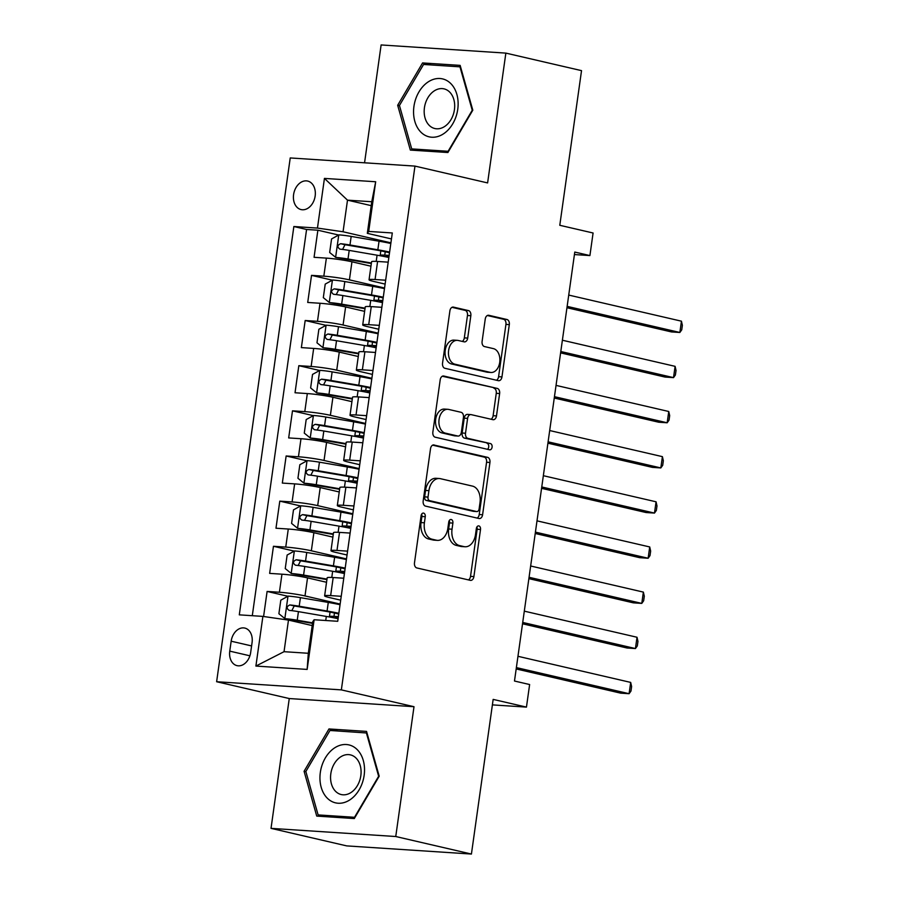 <?xml version="1.0" encoding="UTF-8"?>
<svg xmlns="http://www.w3.org/2000/svg" width="899" height="899" viewBox="0 0 899 899"><rect width="100%" height="100%" fill="white"/><g stroke="black" fill="none" stroke-linecap="round" stroke-linejoin="round"><path stroke-width="1.35" d="M423.609 513.115A3.147 2.124 93.7 0 0 423.384 513.082A3.147 2.124 93.7 0 0 421.092 515.734L414.484 562.83A4.495 3.023 93.7 0 0 416.821 567.943L470.301 580.338A4.495 3.023 93.7 0 0 470.638 580.383A4.495 3.023 93.7 0 0 473.897 576.585L480.516 529.5A3.147 2.124 93.7 0 0 478.875 525.915A3.147 2.124 93.7 0 0 478.639 525.881A3.147 2.124 93.7 0 0 476.358 528.533L475.504 534.624A14.373 9.687 93.7 0 1 465.053 546.761A14.373 9.687 93.7 0 1 463.996 546.614L459.546 545.581A14.373 9.687 93.7 0 1 452.028 529.196L452.882 523.094A3.147 2.124 93.7 0 0 451.242 519.51A3.147 2.124 93.7 0 0 451.017 519.476A3.147 2.124 93.7 0 0 448.725 522.139L447.871 528.23A14.373 9.687 93.7 0 1 437.431 540.366A14.373 9.687 93.7 0 1 436.375 540.209L431.913 539.175A14.373 9.687 93.7 0 1 424.395 522.791L425.261 516.7A3.147 2.124 93.7 0 0 423.609 513.115M293.591 194.611A14.642 10.743 -77 0 0 301.075 209.579A14.642 10.743 -77 0 0 315.156 196.027A14.642 10.743 -77 0 0 307.672 181.059A14.642 10.743 -77 0 0 293.591 194.611M470.84 315.706A4.495 3.023 93.7 0 0 468.491 310.593L453.489 307.121A4.495 3.023 93.7 0 0 453.152 307.065A4.495 3.023 93.7 0 0 449.893 310.863L442.544 363.162A4.495 3.023 93.7 0 0 444.893 368.275L498.372 380.67A4.495 3.023 93.7 0 0 498.698 380.715A4.495 3.023 93.7 0 0 501.957 376.917L509.306 324.618A4.495 3.023 93.7 0 0 506.969 319.505L488.842 315.302A4.495 3.023 93.7 0 0 488.505 315.257A4.495 3.023 93.7 0 0 485.246 319.044L482.1 341.429A4.495 3.023 93.7 0 0 484.449 346.553L493.439 348.632A12.013 8.102 93.7 0 1 499.799 361.679A12.013 8.102 93.7 0 1 490.989 372.478A12.013 8.102 93.7 0 1 490.101 372.343L454.894 364.185A12.013 8.102 93.7 0 1 448.534 351.149A12.013 8.102 93.7 0 1 457.344 340.35A12.013 8.102 93.7 0 1 458.232 340.474L464.098 341.834A4.495 3.023 93.7 0 0 464.423 341.89A4.495 3.023 93.7 0 0 467.694 338.091L470.84 315.706L467.469 315.493A4.495 3.023 93.7 0 0 465.12 310.369L451.983 307.323M395.751 836.519L414.001 706.704L289.264 698.545L271.026 828.361L395.751 836.519L471.424 854.05L493.158 699.4L526.454 707.108L529.623 684.532L514.486 681.026L574.776 252.068L589.913 255.574L593.082 232.998L559.785 225.289L581.529 70.639L505.856 53.108L381.12 44.95L364.556 162.798M414.001 706.704L341.35 689.881L414.967 166.101L487.606 182.924L505.856 53.108M434.116 444.96A4.495 3.023 93.7 0 0 433.779 444.904A4.495 3.023 93.7 0 0 430.52 448.702L423.171 501.001A4.495 3.023 93.7 0 0 425.519 506.115L478.998 518.509A4.495 3.023 93.7 0 0 479.324 518.554A4.495 3.023 93.7 0 0 482.594 514.756L489.944 462.457A4.495 3.023 93.7 0 0 487.595 457.344L433.453 444.915M432.857 432.082L440.207 379.783A4.495 3.023 93.7 0 1 443.465 375.984A4.495 3.023 93.7 0 1 443.803 376.04L497.282 388.424A4.495 3.023 93.7 0 1 499.63 393.537L496.484 415.922A4.495 3.023 93.7 0 1 493.214 419.721A4.495 3.023 93.7 0 1 492.888 419.664L471.2 414.641A4.495 3.023 93.7 0 0 470.862 414.596A4.495 3.023 93.7 0 0 467.604 418.383L465.513 433.239A4.495 3.023 93.7 0 0 467.862 438.352L490.449 443.589A3.147 2.124 93.7 0 1 492.113 446.994A3.147 2.124 93.7 0 1 489.809 449.826A3.147 2.124 93.7 0 1 489.573 449.792L435.206 437.195A4.495 3.023 93.7 0 1 432.857 432.082M471.424 854.05L346.699 845.892L271.026 828.361M338.665 235.032L317.875 230.211L314.066 257.305L326.371 258.114L323.831 276.173A18.295 1.483 8 0 1 349.419 279.859L384.57 287.995M332.315 280.185L311.526 275.364L307.716 302.457L320.022 303.266L317.482 321.325A18.295 1.483 8 0 1 343.07 325.011L378.221 333.158M325.977 325.337L305.177 320.516L301.367 347.61L313.672 348.419L311.133 366.477A18.295 1.483 8 0 1 336.732 370.163L371.871 378.31M319.628 370.489L298.828 365.679L295.029 392.762L307.323 393.571L304.795 411.63A18.295 1.483 8 0 1 330.382 415.316L365.522 423.463M313.279 415.641L292.49 410.832L288.68 437.925L300.985 438.723L298.446 456.782A18.295 1.483 8 0 1 324.033 460.468L359.184 468.615M306.941 460.794L286.14 455.984L282.331 483.078L294.636 483.876L292.096 501.945A18.295 1.483 8 0 1 317.695 505.631L352.835 513.767M300.592 505.957L279.791 501.136L275.982 528.23L288.287 529.028L285.747 547.098A18.295 1.483 8 0 1 311.346 550.784L346.486 558.92M294.243 551.109L273.453 546.289L269.644 573.382L281.949 574.191A18.295 1.483 8 0 1 307.537 577.877L326.539 582.271M326.371 258.114A18.295 1.483 -172 0 1 351.959 261.8L370.961 266.205M320.022 303.266A18.295 1.483 -172 0 1 345.609 306.952L364.612 311.357M313.672 348.419A18.295 1.483 -172 0 1 339.271 352.105L358.274 356.51M307.323 393.571A18.295 1.483 -172 0 1 332.922 397.257L351.925 401.662M300.985 438.723A18.295 1.483 -172 0 1 326.573 442.409L345.576 446.814M294.636 483.876A18.295 1.483 -172 0 1 320.224 487.561L339.238 491.967M288.287 529.028A18.295 1.483 -172 0 1 313.886 532.714L332.888 537.119M250.664 652.505L252.068 642.571A14.182 10.406 -77 0 0 244.809 628.075A14.182 10.406 -77 0 0 231.167 641.201L229.762 651.134A14.182 10.406 -77 0 0 237.021 665.642A14.182 10.406 -77 0 0 250.664 652.505M341.35 689.881L216.625 681.723L290.231 157.943L414.967 166.101M317.875 230.211L306.581 229.481L293.861 226.526L239.291 614.849L262.89 616.399L288.478 620.085L312.2 625.58M293.861 226.526L317.459 228.076L324.438 178.407L375.681 181.755L368.702 231.425L392.301 232.965L337.721 621.288L314.122 619.748L307.143 669.418L255.9 666.069L262.89 616.399M385.109 284.095L373.692 281.443A18.295 1.483 8 0 1 369.051 279.78A18.295 1.483 8 0 1 375.063 279.522L385.66 280.218M378.771 329.248L367.343 326.595A18.295 1.483 8 0 1 362.713 324.932A18.295 1.483 8 0 1 368.725 324.674L379.311 325.371M372.422 374.4L361.005 371.759A18.295 1.483 8 0 1 356.364 370.085A18.295 1.483 8 0 1 362.376 369.826L372.961 370.523M366.073 419.552L354.656 416.911A18.295 1.483 8 0 1 350.014 415.248A18.295 1.483 8 0 1 356.026 414.99L366.623 415.675M359.735 464.704L348.306 462.064A18.295 1.483 8 0 1 343.676 460.4A18.295 1.483 8 0 1 349.689 460.142L360.274 460.827M353.386 509.857L341.957 507.216A18.295 1.483 8 0 1 337.327 505.553A18.295 1.483 8 0 1 343.339 505.294L353.925 505.98M347.036 555.009L335.619 552.368A18.295 1.483 8 0 1 330.978 550.705A18.295 1.483 8 0 1 336.99 550.446L347.587 551.143M287.894 596.262L267.104 591.441L279.409 592.25A18.295 1.483 8 0 1 304.997 595.936L340.148 604.072M340.687 600.172L329.27 597.52A18.295 1.483 8 0 1 324.629 595.857A18.295 1.483 8 0 1 330.652 595.599L341.238 596.295M324.629 595.857L327.169 577.799A18.295 1.483 8 0 1 333.181 577.54L343.778 578.226M388.199 262.16L377.602 261.463A18.295 1.483 -172 0 0 371.59 261.721L369.051 279.78M381.85 307.312L371.265 306.615A18.295 1.483 -172 0 0 365.252 306.874L362.713 324.932M375.501 352.464L364.915 351.767A18.295 1.483 -172 0 0 358.903 352.026L356.364 370.085M369.163 397.616L358.566 396.92A18.295 1.483 -172 0 0 352.554 397.178L350.014 415.248M362.814 442.769L352.228 442.072A18.295 1.483 -172 0 0 346.205 442.33L343.676 460.4M356.465 487.921L345.879 487.236A18.295 1.483 -172 0 0 339.867 487.483L337.327 505.553M350.127 533.073L339.53 532.388A18.295 1.483 -172 0 0 333.518 532.646L330.978 550.705M273.453 546.289L285.747 547.098M279.791 501.136L292.096 501.945M286.14 455.984L298.446 456.782M292.49 410.832L304.795 411.63M298.828 365.679L311.133 366.477M305.177 320.516L317.482 321.325M311.526 275.364L323.831 276.173M306.581 229.481L252.293 615.703M267.104 591.441L263.587 616.5M371.22 205.646L347.497 200.151L343.058 231.762L390.908 242.842M288.478 620.085L284.039 651.685L308.312 653.281L312.751 621.67L314.122 619.748M289.264 698.545L216.625 681.723M574.427 254.563L589.913 255.574M492.382 704.883L526.454 707.108M391.458 238.943L367.32 233.347L371.77 201.736L347.497 200.151L324.438 178.407M368.702 231.425L367.32 233.347M343.058 231.762L317.459 228.076M284.039 651.685L255.9 666.069M308.312 653.281L307.143 669.418M375.681 181.755L371.77 201.736M379.198 776.197L366.545 731.404L328.978 728.943L304.076 771.286L316.729 816.09L354.296 818.551L379.198 776.197M422.586 62.93L397.673 105.273L410.337 150.077L447.893 152.527L472.807 110.184L460.142 65.38L422.586 62.93L431.408 64.975M305.907 771.713L304.076 771.286M337.81 730.988L328.978 728.943M399.504 105.7L397.673 105.273M421.62 514.206A3.147 2.124 93.7 0 1 421.889 516.476L421.024 522.566A14.373 9.687 93.7 0 0 428.542 538.962L431.913 539.175M437.431 540.366L434.06 540.142A14.373 9.687 93.7 0 1 433.003 539.984L428.542 538.962M465.053 546.761L461.681 546.547A14.373 9.687 93.7 0 1 460.625 546.39L456.175 545.356A14.373 9.687 93.7 0 1 448.657 528.972L449.511 522.881A3.147 2.124 93.7 0 0 449.242 520.611M468.435 579.9A4.495 3.023 93.7 0 0 470.525 576.371L477.144 529.275A3.147 2.124 93.7 0 0 476.875 527.016M477.122 518.071A4.495 3.023 93.7 0 0 479.223 514.543L486.573 462.243A4.495 3.023 93.7 0 0 484.224 457.119L432.61 445.162M428.014 497.091A3.147 2.124 93.7 0 0 429.655 500.664L476.594 511.542A3.147 2.124 93.7 0 0 476.83 511.576A3.147 2.124 93.7 0 0 479.111 508.924L480.021 502.496A14.373 9.687 93.7 0 0 472.503 486.112L440.42 478.684A14.373 9.687 93.7 0 0 439.364 478.526A14.373 9.687 93.7 0 0 428.913 490.663L428.014 497.091L424.643 496.866A3.147 2.124 93.7 0 0 426.283 500.451L429.655 500.664M473.694 511.351A3.147 2.124 93.7 0 1 473.458 511.351A3.147 2.124 93.7 0 1 473.234 511.317L426.283 500.451M439.364 478.526L435.993 478.302A14.373 9.687 93.7 0 0 425.542 490.438L428.913 490.663M424.643 496.866L425.542 490.438M442.297 376.243L497.282 388.424M491.011 419.237A4.495 3.023 93.7 0 0 493.113 415.709L496.259 393.324A4.495 3.023 93.7 0 0 493.911 388.199M467.828 414.428A4.495 3.023 93.7 0 0 467.491 414.372A4.495 3.023 93.7 0 0 464.232 418.17L462.142 433.015A4.495 3.023 93.7 0 0 464.491 438.139L490.449 443.589M487.449 449.298A3.147 2.124 93.7 0 0 488.753 446.016A3.147 2.124 93.7 0 0 487.078 443.364M448.691 409.427A12.013 8.102 93.7 0 0 447.814 409.303A12.013 8.102 93.7 0 0 438.993 420.103A12.013 8.102 93.7 0 0 445.353 433.138L457.76 436.015A4.495 3.023 93.7 0 0 458.097 436.06A4.495 3.023 93.7 0 0 461.356 432.273L463.446 417.428A4.495 3.023 93.7 0 0 461.097 412.304L448.691 409.427M447.814 409.303L444.443 409.079A12.013 8.102 93.7 0 0 435.622 419.878A12.013 8.102 93.7 0 0 441.993 432.925L445.353 433.138M455.051 435.835A4.495 3.023 93.7 0 1 454.725 435.846A4.495 3.023 93.7 0 1 454.388 435.801L441.993 432.925M462.221 341.406A4.495 3.023 93.7 0 0 464.322 337.878L467.469 315.493M457.344 340.35L453.973 340.125A12.013 8.102 93.7 0 0 445.162 350.925A12.013 8.102 93.7 0 0 451.523 363.971L454.894 364.185M490.989 372.478L487.618 372.253A12.013 8.102 93.7 0 1 486.73 372.119L451.523 363.971M496.495 380.232A4.495 3.023 93.7 0 0 498.585 376.703L505.935 324.404A4.495 3.023 93.7 0 0 503.597 319.28L487.337 315.515M340.058 604.712A34.994 2.832 8 0 0 328.281 602.431L300.412 597.644A12.125 0.978 8 0 0 288.174 596.104L280.803 600.184L278.892 613.725L285.005 618.681A12.125 0.978 8 0 1 297.232 620.22L312.582 622.861M285.005 618.681L312.515 623.367M338.282 617.321A34.994 2.832 -172 0 1 337.99 617.298A8.462 0.685 -172 0 0 335.305 617.433A8.462 0.685 -172 0 0 337.451 618.197L338.136 618.355M516.195 668.946L620.67 693.151L629.098 693.702L630.682 682.408L517.97 656.304M330.281 617.141A14.406 1.169 8 0 1 329.416 616.602A14.406 1.169 8 0 1 333.99 616.388L334.462 613.006M338.844 613.287A34.994 2.832 -172 0 0 327.079 611.017L299.198 606.218A12.125 0.978 -172 0 0 289.871 604.937C286.523 606.454 286.275 608.263 289.107 610.354A12.125 0.978 8 0 1 298.446 611.635L326.315 616.433A34.994 2.832 8 0 1 338.091 618.703M291.815 610.657L294.231 605.948L324.921 611.163A29.049 2.349 8 0 1 338.743 614.039M338.384 616.579A29.049 2.349 8 0 1 333.99 616.388M516.386 667.597L629.098 693.702L630.974 691.061L631.615 686.544L630.682 682.408M320.325 772.455A29.734 21.823 -77 0 0 338.114 803.234A29.734 21.823 -77 0 0 364.151 775.32A29.734 21.823 -77 0 0 346.362 744.529A29.734 21.823 -77 0 0 320.325 772.455M330.821 773.736A20.362 14.946 -77 0 0 341.227 794.547A20.362 14.946 -77 0 0 360.825 775.691A20.362 14.946 -77 0 0 350.419 754.879A20.362 14.946 -77 0 0 330.821 773.736M366.376 732.854L378.636 776.264L354.509 817.292L318.111 814.91L305.851 771.499L329.978 730.471L366.994 733M325.73 816.674L318.111 814.91M421.316 132.569A29.734 21.823 -77 0 0 452.759 123.781A29.734 21.823 -77 0 0 450.377 83.169A29.734 21.823 -77 0 0 418.934 91.956A29.734 21.823 -77 0 0 421.316 132.569M429.486 125.613A20.362 14.946 -77 0 0 434.835 128.535A20.362 14.946 -77 0 0 452.77 115.982A20.362 14.946 -77 0 0 449.376 91.788A20.362 14.946 -77 0 0 444.016 88.866A20.362 14.946 -77 0 0 426.092 101.418A20.362 14.946 -77 0 0 429.486 125.613M423.575 64.458L459.973 66.841L472.245 110.251L448.107 151.279L411.708 148.897L399.448 105.486L423.575 64.458M460.591 66.987L459.973 66.841M419.339 150.661L411.708 148.897M346.396 559.56A34.994 2.832 8 0 0 334.63 557.279L306.75 552.492A12.125 0.978 8 0 0 294.524 550.952L287.141 555.031L285.241 568.573L291.355 573.528A12.125 0.978 8 0 1 303.581 575.068L326.989 579.091M291.355 573.528L326.921 579.597M344.632 572.169A34.994 2.832 -172 0 1 344.339 572.146A8.462 0.685 -172 0 0 341.654 572.27A8.462 0.685 -172 0 0 343.8 573.045L344.486 573.202M522.533 623.794L627.008 647.999L635.436 648.55L637.02 637.256L524.308 611.151M336.619 571.989A14.406 1.169 8 0 1 335.765 571.449A14.406 1.169 8 0 1 340.339 571.236L340.811 567.853M345.194 568.134A34.994 2.832 -172 0 0 333.417 565.864L305.548 561.066A12.125 0.978 -172 0 0 296.221 559.785C292.872 561.302 292.624 563.111 295.456 565.201A12.125 0.978 8 0 1 304.783 566.482L332.652 571.281A34.994 2.832 8 0 1 344.429 573.551M298.165 565.505L300.581 560.796L331.27 566.01A29.049 2.349 8 0 1 345.092 568.887M344.733 571.416A29.049 2.349 8 0 1 340.339 571.236M522.724 622.445L635.436 648.55L637.324 645.909L637.953 641.392L637.02 637.256M352.745 514.408A34.994 2.832 8 0 0 340.968 512.127L313.099 507.328A12.125 0.978 8 0 0 300.873 505.8L293.49 509.868L291.591 523.42L297.693 528.376A12.125 0.978 8 0 1 309.93 529.916L333.338 533.939M297.693 528.376L333.259 534.444M350.97 527.016A34.994 2.832 -172 0 1 350.689 526.994A8.462 0.685 -172 0 0 348.003 527.117A8.462 0.685 -172 0 0 350.149 527.893L350.824 528.05M528.882 578.641L633.357 602.847L641.785 603.398L643.369 592.104L530.657 565.999M342.969 526.825A14.406 1.169 8 0 1 342.114 526.297A14.406 1.169 8 0 1 346.677 526.084L347.16 522.701M351.543 522.982A34.994 2.832 -172 0 0 339.766 520.701L311.897 515.914A12.125 0.978 -172 0 0 302.57 514.633C299.221 516.15 298.962 517.959 301.806 520.049A12.125 0.978 8 0 1 311.133 521.33L339.002 526.129A34.994 2.832 8 0 1 350.779 528.398M304.503 520.352L306.919 515.644L337.619 520.858A29.049 2.349 8 0 1 351.43 523.735M351.082 526.263A29.049 2.349 8 0 1 346.677 526.084M529.073 577.293L641.785 603.398L643.662 600.757L644.302 596.239L643.369 592.104M359.094 469.256A34.994 2.832 8 0 0 347.317 466.974L319.448 462.176A12.125 0.978 8 0 0 307.211 460.648L299.839 464.716L297.94 478.268L304.042 483.224A12.125 0.978 8 0 1 316.268 484.752L339.687 488.786M304.042 483.224L339.608 489.292M357.319 481.864A34.994 2.832 -172 0 1 357.027 481.842A8.462 0.685 -172 0 0 354.341 481.965A8.462 0.685 -172 0 0 356.487 482.741L357.173 482.898M535.231 533.489L639.706 557.683L648.134 558.245L649.719 546.952L537.006 520.847M349.318 481.673A14.406 1.169 8 0 1 348.452 481.145A14.406 1.169 8 0 1 353.026 480.931L353.498 477.549M357.881 477.83A34.994 2.832 -172 0 0 346.115 475.549L318.246 470.761A12.125 0.978 -172 0 0 308.908 469.48C305.57 470.997 305.312 472.807 308.155 474.897A12.125 0.978 8 0 1 317.482 476.178L345.351 480.965A34.994 2.832 8 0 1 357.128 483.246M310.852 475.2L313.268 470.48L343.969 475.706A29.049 2.349 8 0 1 357.78 478.571M357.42 481.111A29.049 2.349 8 0 1 353.026 480.931M535.422 532.129L648.134 558.245L650.011 555.604L650.651 551.087L649.719 546.952M365.432 424.092A34.994 2.832 8 0 0 353.667 421.822L325.798 417.024A12.125 0.978 8 0 0 313.56 415.495L306.188 419.563L304.278 433.116L310.391 438.071A12.125 0.978 8 0 1 322.617 439.6L346.025 443.623M310.391 438.071L345.958 444.14M363.668 436.712A34.994 2.832 -172 0 1 363.376 436.689A8.462 0.685 -172 0 0 360.69 436.813A8.462 0.685 -172 0 0 362.836 437.588L363.522 437.746M541.569 488.337L646.044 512.531L654.472 513.082L656.068 501.799L543.356 475.695M355.656 436.521A14.406 1.169 8 0 1 354.802 435.981A14.406 1.169 8 0 1 359.375 435.768L359.847 432.385M364.23 432.677A34.994 2.832 -172 0 0 352.453 430.396L324.584 425.609A12.125 0.978 -172 0 0 315.257 424.328C311.908 425.845 311.661 427.643 314.493 429.744A12.125 0.978 8 0 1 323.82 431.026L351.7 435.813A34.994 2.832 8 0 1 363.466 438.094M317.201 430.048L319.617 425.328L350.307 430.554A29.049 2.349 8 0 1 364.129 433.419M363.769 435.959A29.049 2.349 8 0 1 359.375 435.768M541.76 486.977L654.472 513.082L656.36 510.441L656.989 505.935L656.068 501.799M371.781 378.94A34.994 2.832 8 0 0 360.005 376.67L332.136 371.871A12.125 0.978 8 0 0 319.909 370.343L312.526 374.411L310.627 387.963L316.74 392.919A12.125 0.978 8 0 1 328.967 394.447L352.374 398.471M316.74 392.919L352.307 398.987M370.006 391.548A34.994 2.832 -172 0 1 369.725 391.537A8.462 0.685 -172 0 0 367.039 391.661A8.462 0.685 -172 0 0 369.186 392.436L369.871 392.593M547.918 443.185L652.393 467.379L660.821 467.929L662.406 456.647L549.694 430.542M362.005 391.368A14.406 1.169 8 0 1 361.151 390.829A14.406 1.169 8 0 1 365.713 390.616L366.196 387.233M370.579 387.525A34.994 2.832 -172 0 0 358.802 385.244L330.933 380.457A12.125 0.978 -172 0 0 321.606 379.164C318.257 380.693 317.999 382.491 320.842 384.592A12.125 0.978 8 0 1 330.169 385.873L358.038 390.66A34.994 2.832 8 0 1 369.815 392.942M323.55 384.896L325.955 380.176L356.656 385.401A29.049 2.349 8 0 1 370.478 388.267M370.118 390.807A29.049 2.349 8 0 1 365.713 390.616M548.109 441.825L660.821 467.929L662.709 465.289L663.338 460.782L662.406 456.647M378.131 333.787A34.994 2.832 8 0 0 366.354 331.506L338.485 326.719A12.125 0.978 8 0 0 326.258 325.18L318.875 329.259L316.976 342.8L323.078 347.767A12.125 0.978 8 0 1 335.316 349.295L358.723 353.318M323.078 347.767L358.645 353.835M376.355 346.396A34.994 2.832 -172 0 1 376.063 346.385A8.462 0.685 -172 0 0 373.388 346.508A8.462 0.685 -172 0 0 375.524 347.272L376.209 347.43M554.267 398.032L658.742 422.227L667.17 422.777L668.755 411.495L556.043 385.39M368.354 346.216A14.406 1.169 8 0 1 367.5 345.677A14.406 1.169 8 0 1 372.062 345.463L372.534 342.081M376.928 342.373A34.994 2.832 -172 0 0 365.151 340.092L337.282 335.293A12.125 0.978 -172 0 0 327.944 334.012C324.606 335.529 324.348 337.339 327.191 339.429A12.125 0.978 8 0 1 336.518 340.721L364.387 345.508A34.994 2.832 8 0 1 376.164 347.789M329.888 339.743L332.304 335.024L363.005 340.249A29.049 2.349 8 0 1 376.816 343.115M376.467 345.654A29.049 2.349 8 0 1 372.062 345.463M554.458 396.673L667.17 422.777L669.047 420.136L669.688 415.619L668.755 411.495M384.48 288.635A34.994 2.832 8 0 0 372.703 286.354L344.834 281.567A12.125 0.978 8 0 0 332.596 280.027L325.224 284.106L323.314 297.648L329.427 302.603A12.125 0.978 8 0 1 341.654 304.143L365.061 308.166M329.427 302.603L364.994 308.683M382.704 301.244A34.994 2.832 -172 0 1 382.412 301.232A8.462 0.685 -172 0 0 379.726 301.356A8.462 0.685 -172 0 0 381.873 302.12L382.558 302.278M560.605 352.88L665.091 377.074L673.52 377.625L675.104 366.343L562.392 340.227M374.703 301.064A14.406 1.169 8 0 1 373.838 300.524A14.406 1.169 8 0 1 378.412 300.311L378.884 296.928M383.266 297.221A34.994 2.832 -172 0 0 371.501 294.939L343.62 290.141A12.125 0.978 -172 0 0 334.293 288.86C330.944 290.377 330.697 292.186 333.529 294.276A12.125 0.978 8 0 1 342.867 295.557L370.736 300.356A34.994 2.832 8 0 1 382.513 302.637M336.237 294.591L338.653 289.871L369.343 295.086A29.049 2.349 8 0 1 383.165 297.962M382.805 300.502A29.049 2.349 8 0 1 378.412 300.311M560.796 351.52L673.52 377.625L675.396 374.984L676.037 370.467L675.104 366.343M390.818 243.483A34.994 2.832 8 0 0 379.052 241.202L351.172 236.415A12.125 0.978 8 0 0 338.945 234.875L331.562 238.954L329.663 252.495L335.776 257.451A12.125 0.978 8 0 1 348.003 258.991L371.411 263.014M335.776 257.451L371.343 263.519M389.053 256.091A34.994 2.832 -172 0 1 388.761 256.08A8.462 0.685 -172 0 0 386.076 256.204A8.462 0.685 -172 0 0 388.222 256.968L388.907 257.125M566.954 307.728L671.429 331.922L679.858 332.473L681.442 321.179L568.73 295.074M381.041 255.912A14.406 1.169 8 0 1 380.187 255.372A14.406 1.169 8 0 1 384.761 255.159L385.233 251.776M389.615 252.057A34.994 2.832 -172 0 0 377.838 249.787L349.969 244.989A12.125 0.978 -172 0 0 340.642 243.708C337.294 245.225 337.035 247.034 339.878 249.124A12.125 0.978 8 0 1 349.205 250.405L377.074 255.204A34.994 2.832 8 0 1 388.851 257.485M342.586 249.439L344.991 244.719L375.692 249.933A29.049 2.349 8 0 1 389.514 252.81M389.155 255.35A29.049 2.349 8 0 1 384.761 255.159M567.145 306.368L679.858 332.473L681.745 329.832L682.375 325.314L681.442 321.179M351.959 261.8L349.419 279.859M345.609 306.952L343.07 325.011M339.271 352.105L336.732 370.163M332.922 397.257L330.382 415.316M326.573 442.409L324.033 460.468M320.224 487.561L317.695 505.631M313.886 532.714L311.346 550.784M307.537 577.877L304.997 595.936M333.181 577.54L330.652 595.599M377.602 261.463L375.063 279.522M371.265 306.615L368.725 324.674M364.915 351.767L362.376 369.826M358.566 396.92L356.026 414.99M352.228 442.072L349.689 460.142M345.879 487.236L343.339 505.294M339.53 532.388L336.99 550.446M281.949 574.191L279.409 592.25M249.9 655.798L229.762 651.134M251.585 645.931L231.167 641.201M421.024 522.566L424.395 522.791M433.003 539.984L436.375 540.209M449.511 522.881L452.882 523.094M448.657 528.972L452.028 529.196M456.175 545.356L459.546 545.581M460.625 546.39L463.996 546.614M477.144 529.275L480.516 529.5M470.525 576.371L473.897 576.585M421.889 516.476L425.261 516.7M484.224 457.119L487.595 457.344M486.573 462.243L489.944 462.457M479.223 514.543L482.594 514.756M473.234 511.317L476.594 511.542M443.14 375.996L443.803 376.04M496.259 393.324L499.63 393.537M493.113 415.709L496.484 415.922M464.232 418.17L467.604 418.383M462.142 433.015L465.513 433.239M464.491 438.139L467.862 438.352M454.388 435.801L457.76 436.015M464.322 337.878L467.694 338.091M486.73 372.119L490.101 372.343M488.179 315.257L488.842 315.302M503.597 319.28L506.969 319.505M505.935 324.404L509.306 324.618M498.585 376.703L501.957 376.917M452.826 307.076L453.489 307.121M465.12 310.369L468.491 310.593M287.995 596.206L284.848 618.557M337.586 617.276L337.451 618.197M326.315 616.433L325.741 620.501M328.281 602.431L327.079 611.017M298.446 611.635L297.232 620.22M300.412 597.644L299.198 606.218M294.231 605.948L289.871 604.937M294.344 551.053L291.197 573.405M343.924 572.124L343.8 573.045M332.652 571.281L331.787 577.461M334.63 557.279L333.417 565.864M304.783 566.482L303.581 575.068M306.75 552.492L305.548 561.066M300.581 560.796L296.221 559.785M300.682 505.901L297.547 528.252M350.273 526.971L350.149 527.893M339.002 526.129L338.136 532.309M340.968 512.127L339.766 520.701M311.133 521.33L309.93 529.916M313.099 507.328L311.897 515.914M306.919 515.644L302.57 514.633M307.031 460.749L303.884 483.1M356.622 481.819L356.487 482.741M345.351 480.965L344.486 487.157M347.317 466.974L346.115 475.549M317.482 476.178L316.268 484.752M319.448 462.176L318.246 470.761M313.268 470.48L308.908 469.48M313.38 415.596L310.234 437.948M362.96 436.667L362.836 437.588M351.7 435.813L350.824 441.993M353.667 421.822L352.453 430.396M323.82 431.026L322.617 439.6M325.798 417.024L324.584 425.609M319.617 425.328L315.257 424.328M319.718 370.444L316.583 392.796M369.309 391.514L369.186 392.436M358.038 390.66L357.173 396.841M360.005 376.67L358.802 385.244M330.169 385.873L328.967 394.447M332.136 371.871L330.933 380.457M325.955 380.176L321.606 379.164M326.067 325.292L322.932 347.632M375.658 346.362L375.524 347.272M364.387 345.508L363.522 351.689M366.354 331.506L365.151 340.092M336.518 340.721L335.316 349.295M338.485 326.719L337.282 335.293M332.304 335.024L327.944 334.012M332.416 280.128L329.27 302.48M382.008 301.21L381.873 302.12M370.736 300.356L369.86 306.537M372.703 286.354L371.501 294.939M342.867 295.557L341.654 304.143M344.834 281.567L343.62 290.141M338.653 289.871L334.293 288.86M338.754 234.976L335.619 257.328M388.346 256.046L388.222 256.968M377.074 255.204L376.209 261.384M379.052 241.202L377.838 249.787M349.205 250.405L348.003 258.991M351.172 236.415L349.969 244.989M344.991 244.719L340.642 243.708M473.458 511.351L476.83 511.576M467.491 414.372L470.862 414.596M454.725 435.846L458.097 436.06M330.057 612.095L329.416 616.602M336.395 566.943L335.765 571.449M342.744 521.791L342.114 526.297M349.093 476.639L348.452 481.145M355.431 431.486L354.802 435.981M361.78 386.334L361.151 390.829M368.129 341.182L367.5 345.677M374.478 296.018L373.838 300.524M380.816 250.866L380.187 255.372"/></g></svg>
